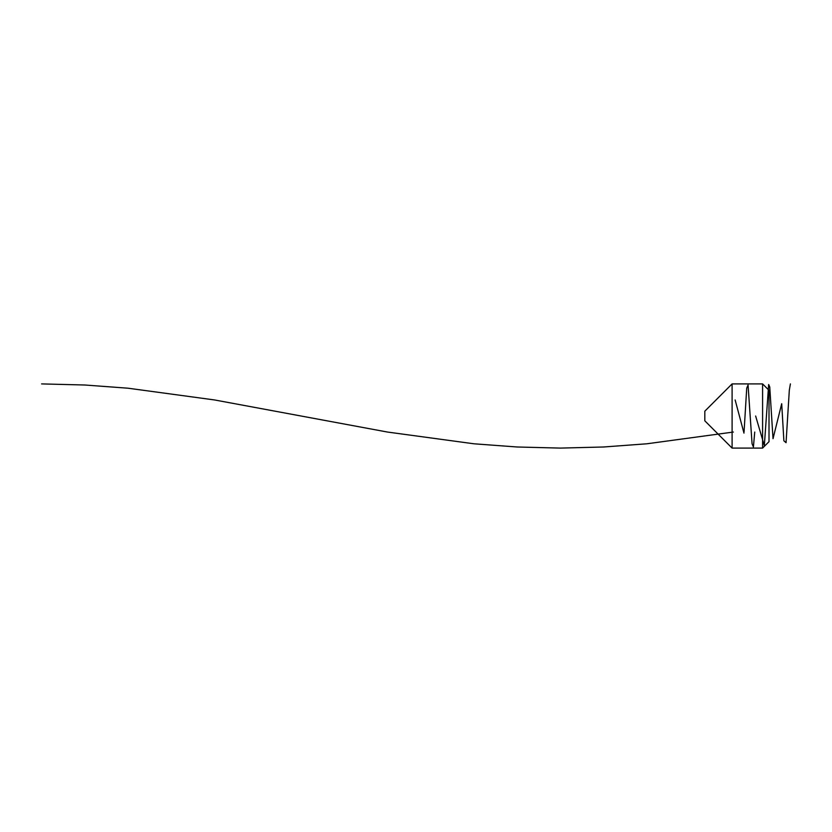 <?xml version="1.0" encoding="UTF-8"?>
<svg xmlns="http://www.w3.org/2000/svg" width="832" height="832" viewBox="0 0 832 832"><rect width="100%" height="100%" fill="white"/><g stroke="black" fill="none" stroke-linecap="round" stroke-linejoin="round"><path stroke-width="1.25" d="M762.59 448.094L732.098 448.094L732.098 383.906L762.59 383.906L762.59 448.094L769.007 441.678L769.007 390.322L762.59 383.906M732.098 383.906L704.818 411.185L704.818 420.815L732.098 448.094M790.4 383.906L789.318 390.229L786.053 442.686L783.879 440.804L781.706 403.718L773.022 438.693L769.756 386.994L768.674 384.53L764.327 445.65L755.633 416M754.738 432.047L753.407 446.992L752.066 443.789L748.062 385.008L746.72 388.211L744.047 432.047M743.974 433.118L735.134 399.953M733.346 432.047L646.88 443.789L603.647 446.992L560.414 448.094L517.182 446.992L473.938 443.789L387.473 432.047L214.542 399.953L128.066 388.211L84.833 385.008L41.6 383.906"/></g></svg>
